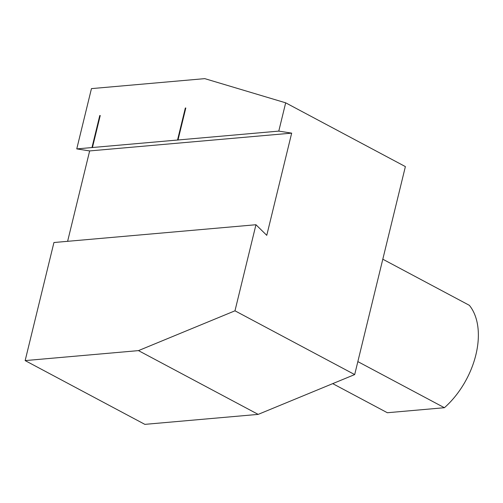 <?xml version="1.0" encoding="UTF-8"?>
<svg xmlns="http://www.w3.org/2000/svg" width="503" height="503" viewBox="0 0 503 503"><rect width="100%" height="100%" fill="white"/><g stroke="black" fill="none" stroke-linecap="round" stroke-linejoin="round"><path stroke-width="0.75" d="M354.684 374.578L258.177 414.384L144.858 424.362L25.15 360.594L53.934 242.521L255.958 224.734L266.766 235.335L291.677 133.138L278.781 131.113L285.679 102.826L405.38 166.594L354.684 374.578L234.976 310.81L138.476 350.616L258.177 414.384M138.476 350.616L25.15 360.594M255.958 224.734L234.976 310.81M285.679 102.826L204.771 78.638L91.452 88.616L76.758 148.901L91.967 147.561L99.764 115.564L100.242 115.52L92.445 147.517L177.534 140.029L185.33 108.032L185.808 107.988L178.005 139.985L278.781 131.113M177.534 140.029L178.005 139.985M91.967 147.561L92.445 147.517M76.758 148.901L89.653 150.925L67.616 241.321M291.677 133.138L89.653 150.925M357.847 361.607L444.4 407.713L387.354 412.737L332.722 383.632M444.4 407.713A68.924 43.189 -62 0 0 469.356 305.321L382.802 259.215M177.792 140.067L185.33 108.032M92.225 147.599L99.764 115.564"/></g></svg>
